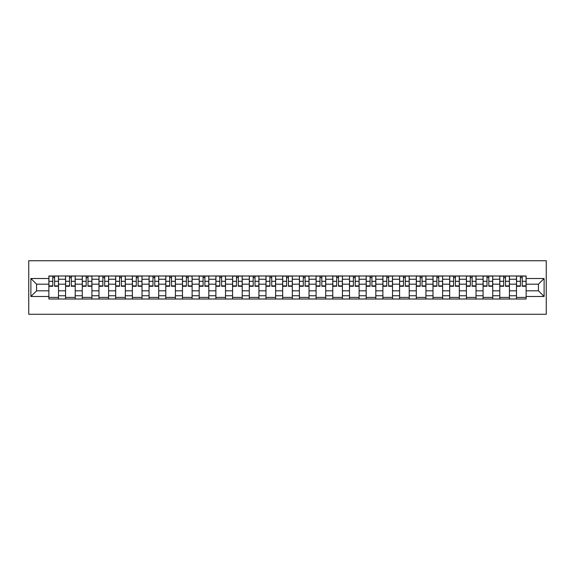 <?xml version="1.0" encoding="UTF-8"?>
<svg xmlns="http://www.w3.org/2000/svg" width="575" height="575" viewBox="0 0 575 575"><rect width="100%" height="100%" fill="white"/><g stroke="black" fill="none" stroke-linecap="round" stroke-linejoin="round"><path stroke-width="0.86" d="M28.75 314.266L546.25 314.266L546.25 260.734L28.75 260.734L28.75 314.266M65.579 299.007L65.579 279.256L58.513 279.256L58.513 299.007M58.513 279.256L58.513 275.993M65.579 279.256L65.579 275.993M75.21 275.993L75.21 299.007M82.275 299.007L82.275 275.993M91.914 275.993L91.914 299.007M98.979 299.007L98.979 275.993M108.61 275.993L108.61 299.007M115.676 299.007L115.676 275.993M125.314 275.993L125.314 299.007M132.379 299.007L132.379 275.993M142.011 275.993L142.011 299.007M149.076 299.007L149.076 275.993M158.714 275.993L158.714 299.007M165.78 299.007L165.78 275.993M175.411 275.993L175.411 299.007M182.476 299.007L182.476 275.993M192.115 275.993L192.115 299.007M199.18 299.007L199.18 275.993M208.818 275.993L208.818 299.007M215.884 299.007L215.884 275.993M225.515 275.993L225.515 299.007M232.58 299.007L232.58 275.993M242.219 275.993L242.219 299.007M249.284 299.007L249.284 275.993M258.915 275.993L258.915 299.007M265.981 299.007L265.981 275.993M275.619 275.993L275.619 299.007M282.684 299.007L282.684 275.993M292.316 275.993L292.316 299.007M299.381 299.007L299.381 275.993M309.019 275.993L309.019 299.007M316.085 299.007L316.085 275.993M325.716 275.993L325.716 299.007M332.781 299.007L332.781 275.993M342.42 275.993L342.42 299.007M349.485 299.007L349.485 275.993M359.116 275.993L359.116 299.007M366.182 299.007L366.182 275.993M375.82 275.993L375.82 299.007M382.885 299.007L382.885 275.993M392.524 275.993L392.524 299.007M399.589 299.007L399.589 275.993M409.22 275.993L409.22 299.007M416.286 299.007L416.286 275.993M425.924 275.993L425.924 299.007M432.989 299.007L432.989 275.993M442.621 275.993L442.621 299.007M449.686 299.007L449.686 275.993M459.324 275.993L459.324 299.007M466.39 299.007L466.39 275.993M476.021 275.993L476.021 299.007M483.086 299.007L483.086 275.993M492.725 275.993L492.725 299.007M499.79 299.007L499.79 275.993M509.421 275.993L509.421 299.007M516.487 299.007L516.487 275.993M516.487 290.821L509.421 290.821M499.79 290.821L492.725 290.821M483.086 290.821L476.021 290.821M466.39 290.821L459.324 290.821M449.686 290.821L442.621 290.821M432.989 290.821L425.924 290.821M416.286 290.821L409.22 290.821M399.589 290.821L392.524 290.821M382.885 290.821L375.82 290.821M366.182 290.821L359.116 290.821M349.485 290.821L342.42 290.821M332.781 290.821L325.716 290.821M316.085 290.821L309.019 290.821M299.381 290.821L292.316 290.821M282.684 290.821L275.619 290.821M265.981 290.821L258.915 290.821M249.284 290.821L242.219 290.821M232.58 290.821L225.515 290.821M215.884 290.821L208.818 290.821M199.18 290.821L192.115 290.821M182.476 290.821L175.411 290.821M165.78 290.821L158.714 290.821M149.076 290.821L142.011 290.821M132.379 290.821L125.314 290.821M115.676 290.821L108.61 290.821M98.979 290.821L91.914 290.821M82.275 290.821L75.21 290.821M65.579 290.821L58.513 290.821M516.487 284.179L509.421 284.179M499.79 284.179L492.725 284.179M483.086 284.179L476.021 284.179M466.39 284.179L459.324 284.179M449.686 284.179L442.621 284.179M432.989 284.179L425.924 284.179M416.286 284.179L409.22 284.179M399.589 284.179L392.524 284.179M382.885 284.179L375.82 284.179M366.182 284.179L359.116 284.179M349.485 284.179L342.42 284.179M332.781 284.179L325.716 284.179M316.085 284.179L309.019 284.179M299.381 284.179L292.316 284.179M282.684 284.179L275.619 284.179M265.981 284.179L258.915 284.179M249.284 284.179L242.219 284.179M232.58 284.179L225.515 284.179M215.884 284.179L208.818 284.179M199.18 284.179L192.115 284.179M182.476 284.179L175.411 284.179M165.78 284.179L158.714 284.179M149.076 284.179L142.011 284.179M132.379 284.179L125.314 284.179M115.676 284.179L108.61 284.179M98.979 284.179L91.914 284.179M82.275 284.179L75.21 284.179M65.579 284.179L58.513 284.179M36.563 290.821L48.875 290.821L48.875 284.179L36.563 284.179L36.563 290.821L30.892 296.492L30.892 278.508L48.875 278.508L48.875 284.179M526.125 284.179L526.125 290.821L538.437 290.821L538.437 284.179L526.125 284.179L526.125 275.993L48.875 275.993L48.875 278.508M526.125 278.508L544.108 278.508L544.108 296.492L526.125 296.492L526.125 290.821M48.875 290.821L48.875 299.007L526.125 299.007L526.125 296.492M48.875 296.492L30.892 296.492M58.513 297.404L48.875 297.404M52.785 277.596L54.603 277.596M75.21 297.404L65.579 297.404M69.482 277.596L71.307 277.596M91.914 297.404L82.275 297.404M86.185 277.596L88.004 277.596M108.61 297.404L98.979 297.404M102.882 277.596L104.708 277.596M125.314 297.404L115.676 297.404M119.586 277.596L121.404 277.596M142.011 297.404L132.379 297.404M136.289 277.596L138.108 277.596M158.714 297.404L149.076 297.404M152.986 277.596L154.804 277.596M175.411 297.404L165.78 297.404M169.69 277.596L171.508 277.596M192.115 297.404L182.476 297.404M186.386 277.596L188.205 277.596M208.818 297.404L199.18 297.404M203.09 277.596L204.908 277.596M225.515 297.404L215.884 297.404M219.787 277.596L221.605 277.596M242.219 297.404L232.58 297.404M236.49 277.596L238.309 277.596M258.915 297.404L249.284 297.404M253.187 277.596L255.013 277.596M275.619 297.404L265.981 297.404M269.891 277.596L271.709 277.596M292.316 297.404L282.684 297.404M286.587 277.596L288.413 277.596M309.019 297.404L299.381 297.404M303.291 277.596L305.109 277.596M325.716 297.404L316.085 297.404M319.988 277.596L321.813 277.596M342.42 297.404L332.781 297.404M336.691 277.596L338.51 277.596M359.116 297.404L349.485 297.404M353.395 277.596L355.213 277.596M375.82 297.404L366.182 297.404M370.092 277.596L371.91 277.596M392.524 297.404L382.885 297.404M386.795 277.596L388.614 277.596M409.22 297.404L399.589 297.404M403.492 277.596L405.31 277.596M425.924 297.404L416.286 297.404M420.196 277.596L422.014 277.596M442.621 297.404L432.989 297.404M436.892 277.596L438.711 277.596M459.324 297.404L449.686 297.404M453.596 277.596L455.414 277.596M476.021 297.404L466.39 297.404M470.293 277.596L472.118 277.596M492.725 297.404L483.086 297.404M486.996 277.596L488.815 277.596M509.421 297.404L499.79 297.404M503.693 277.596L505.518 277.596M526.125 297.404L516.487 297.404M520.397 277.596L522.215 277.596M30.892 278.508L36.563 284.179M538.437 290.821L544.108 296.492M538.437 284.179L544.108 278.508M54.603 285.897L58.456 285.897L58.456 286.271L54.603 286.271L54.603 276.101L58.456 276.101L56.314 276.101M58.456 285.897L58.456 276.101M52.785 277.488L54.603 277.488M51.074 276.101L48.932 276.101L48.932 286.271L52.785 286.271L52.785 276.101L51.233 276.101M48.932 276.101L56.156 276.101M71.307 285.897L75.16 285.897L75.16 286.271L71.307 286.271L71.307 276.101L75.16 276.101L73.018 276.101M75.16 285.897L75.16 276.101M69.482 277.488L71.307 277.488M67.771 276.101L65.629 276.101L65.629 286.271L69.482 286.271L69.482 276.101L67.929 276.101M65.629 276.101L72.86 276.101M88.004 285.897L91.856 285.897L91.856 286.271L88.004 286.271L88.004 276.101L91.856 276.101L89.714 276.101M91.856 285.897L91.856 276.101M86.185 277.488L88.004 277.488M84.475 276.101L82.333 276.101L82.333 286.271L86.185 286.271L86.185 276.101L84.633 276.101M82.333 276.101L89.556 276.101M104.708 285.897L108.56 285.897L108.56 286.271L104.708 286.271L104.708 276.101L108.56 276.101L106.418 276.101M108.56 285.897L108.56 276.101M102.882 277.488L104.708 277.488M101.171 276.101L99.029 276.101L99.029 286.271L102.882 286.271L102.882 276.101L101.329 276.101M99.029 276.101L106.26 276.101M121.404 285.897L125.257 285.897L125.257 286.271L121.404 286.271L121.404 276.101L125.257 276.101L123.115 276.101M125.257 285.897L125.257 276.101M119.586 277.488L121.404 277.488M117.875 276.101L115.733 276.101L115.733 286.271L119.586 286.271L119.586 276.101L118.033 276.101M115.733 276.101L122.957 276.101M138.108 285.897L141.96 285.897L141.96 286.271L138.108 286.271L138.108 276.101L141.96 276.101L139.818 276.101M141.96 285.897L141.96 276.101M136.289 277.488L138.108 277.488M134.572 276.101L132.43 276.101L132.43 286.271L136.289 286.271L136.289 276.101L134.737 276.101M132.43 276.101L139.66 276.101M154.804 285.897L158.657 285.897L158.657 286.271L154.804 286.271L154.804 276.101L158.657 276.101L156.522 276.101M158.657 285.897L158.657 276.101M152.986 277.488L154.804 277.488M151.275 276.101L149.133 276.101L149.133 286.271L152.986 286.271L152.986 276.101L151.433 276.101M149.133 276.101L156.357 276.101M171.508 285.897L175.361 285.897L175.361 286.271L171.508 286.271L171.508 276.101L175.361 276.101L173.219 276.101M175.361 285.897L175.361 276.101M169.69 277.488L171.508 277.488M167.972 276.101L165.83 276.101L165.83 286.271L169.69 286.271L169.69 276.101L168.137 276.101M165.83 276.101L173.061 276.101M188.205 285.897L192.064 285.897L192.064 286.271L188.205 286.271L188.205 276.101L192.064 276.101L189.923 276.101M192.064 285.897L192.064 276.101M186.386 277.488L188.205 277.488M184.676 276.101L182.534 276.101L182.534 286.271L186.386 286.271L186.386 276.101L184.834 276.101M182.534 276.101L189.757 276.101M204.908 285.897L208.761 285.897L208.761 286.271L204.908 286.271L204.908 276.101L208.761 276.101L206.619 276.101M208.761 285.897L208.761 276.101M203.09 277.488L204.908 277.488M201.372 276.101L199.23 276.101L199.23 286.271L203.09 286.271L203.09 276.101L201.537 276.101M199.23 276.101L206.461 276.101M221.605 285.897L225.465 285.897L225.465 286.271L221.605 286.271L221.605 276.101L225.465 276.101L223.323 276.101M225.465 285.897L225.465 276.101M219.787 277.488L221.605 277.488M218.076 276.101L215.934 276.101L215.934 286.271L219.787 286.271L219.787 276.101L218.234 276.101M215.934 276.101L223.158 276.101M238.309 285.897L242.161 285.897L242.161 286.271L238.309 286.271L238.309 276.101L242.161 276.101L240.019 276.101M242.161 285.897L242.161 276.101M236.49 277.488L238.309 277.488M234.772 276.101L232.638 276.101L232.638 286.271L236.49 286.271L236.49 276.101L234.938 276.101M232.638 276.101L239.861 276.101M255.013 285.897L258.865 285.897L258.865 286.271L255.013 286.271L255.013 276.101L258.865 276.101L256.723 276.101M258.865 285.897L258.865 276.101M253.187 277.488L255.013 277.488M251.476 276.101L249.334 276.101L249.334 286.271L253.187 286.271L253.187 276.101L251.634 276.101M249.334 276.101L256.558 276.101M271.709 285.897L275.562 285.897L275.562 286.271L271.709 286.271L271.709 276.101L275.562 276.101L273.42 276.101M275.562 285.897L275.562 276.101M269.891 277.488L271.709 277.488M268.18 276.101L266.038 276.101L266.038 286.271L269.891 286.271L269.891 276.101L268.338 276.101M266.038 276.101L273.262 276.101M288.413 285.897L292.265 285.897L292.265 286.271L288.413 286.271L288.413 276.101L292.265 276.101L290.123 276.101M292.265 285.897L292.265 276.101M286.587 277.488L288.413 277.488M284.877 276.101L282.735 276.101L282.735 286.271L286.587 286.271L286.587 276.101L285.035 276.101M282.735 276.101L289.965 276.101M305.109 285.897L308.962 285.897L308.962 286.271L305.109 286.271L305.109 276.101L308.962 276.101L306.82 276.101M308.962 285.897L308.962 276.101M303.291 277.488L305.109 277.488M301.58 276.101L299.438 276.101L299.438 286.271L303.291 286.271L303.291 276.101L301.738 276.101M299.438 276.101L306.662 276.101M321.813 285.897L325.666 285.897L325.666 286.271L321.813 286.271L321.813 276.101L325.666 276.101L323.524 276.101M325.666 285.897L325.666 276.101M319.988 277.488L321.813 277.488M318.277 276.101L316.135 276.101L316.135 286.271L319.988 286.271L319.988 276.101L318.442 276.101M316.135 276.101L323.366 276.101M338.51 285.897L342.362 285.897L342.362 286.271L338.51 286.271L338.51 276.101L342.362 276.101L340.228 276.101M342.362 285.897L342.362 276.101M336.691 277.488L338.51 277.488M334.981 276.101L332.839 276.101L332.839 286.271L336.691 286.271L336.691 276.101L335.139 276.101M332.839 276.101L340.062 276.101M355.213 285.897L359.066 285.897L359.066 286.271L355.213 286.271L355.213 276.101L359.066 276.101L356.924 276.101M359.066 285.897L359.066 276.101M353.395 277.488L355.213 277.488M351.677 276.101L349.535 276.101L349.535 286.271L353.395 286.271L353.395 276.101L351.842 276.101M349.535 276.101L356.766 276.101M371.91 285.897L375.77 285.897L375.77 286.271L371.91 286.271L371.91 276.101L375.77 276.101L373.628 276.101M375.77 285.897L375.77 276.101M370.092 277.488L371.91 277.488M368.381 276.101L366.239 276.101L366.239 286.271L370.092 286.271L370.092 276.101L368.539 276.101M366.239 276.101L373.463 276.101M388.614 285.897L392.466 285.897L392.466 286.271L388.614 286.271L388.614 276.101L392.466 276.101L390.324 276.101M392.466 285.897L392.466 276.101M386.795 277.488L388.614 277.488M385.077 276.101L382.936 276.101L382.936 286.271L386.795 286.271L386.795 276.101L385.243 276.101M382.936 276.101L390.166 276.101M405.31 285.897L409.17 285.897L409.17 286.271L405.31 286.271L405.31 276.101L409.17 276.101L407.028 276.101M409.17 285.897L409.17 276.101M403.492 277.488L405.31 277.488M401.781 276.101L399.639 276.101L399.639 286.271L403.492 286.271L403.492 276.101L401.939 276.101M399.639 276.101L406.863 276.101M422.014 285.897L425.867 285.897L425.867 286.271L422.014 286.271L422.014 276.101L425.867 276.101L423.725 276.101M425.867 285.897L425.867 276.101M420.196 277.488L422.014 277.488M418.478 276.101L416.343 276.101L416.343 286.271L420.196 286.271L420.196 276.101L418.643 276.101M416.343 276.101L423.567 276.101M438.711 285.897L442.57 285.897L442.57 286.271L438.711 286.271L438.711 276.101L442.57 276.101L440.428 276.101M442.57 285.897L442.57 276.101M436.892 277.488L438.711 277.488M435.182 276.101L433.04 276.101L433.04 286.271L436.892 286.271L436.892 276.101L435.34 276.101M433.04 276.101L440.263 276.101M455.414 285.897L459.267 285.897L459.267 286.271L455.414 286.271L455.414 276.101L459.267 276.101L457.125 276.101M459.267 285.897L459.267 276.101M453.596 277.488L455.414 277.488M451.885 276.101L449.743 276.101L449.743 286.271L453.596 286.271L453.596 276.101L452.043 276.101M449.743 276.101L456.967 276.101M472.118 285.897L475.971 285.897L475.971 286.271L472.118 286.271L472.118 276.101L475.971 276.101L473.829 276.101M475.971 285.897L475.971 276.101M470.293 277.488L472.118 277.488M468.582 276.101L466.44 276.101L466.44 286.271L470.293 286.271L470.293 276.101L468.74 276.101M466.44 276.101L473.671 276.101M488.815 285.897L492.667 285.897L492.667 286.271L488.815 286.271L488.815 276.101L492.667 276.101L490.525 276.101M492.667 285.897L492.667 276.101M486.996 277.488L488.815 277.488M485.286 276.101L483.144 276.101L483.144 286.271L486.996 286.271L486.996 276.101L485.444 276.101M483.144 276.101L490.367 276.101M505.518 285.897L509.371 285.897L509.371 286.271L505.518 286.271L505.518 276.101L509.371 276.101L507.229 276.101M509.371 285.897L509.371 276.101M503.693 277.488L505.518 277.488M501.982 276.101L499.84 276.101L499.84 286.271L503.693 286.271L503.693 276.101L502.14 276.101M499.84 276.101L507.071 276.101M522.215 285.897L526.067 285.897L526.067 286.271L522.215 286.271L522.215 276.101L526.067 276.101L523.926 276.101M526.067 285.897L526.067 276.101M520.397 277.488L522.215 277.488M518.686 276.101L516.544 276.101L516.544 286.271L520.397 286.271L520.397 276.101L518.844 276.101M516.544 276.101L523.768 276.101M499.79 279.256L492.725 279.256M483.086 279.256L476.021 279.256M466.39 279.256L459.324 279.256M449.686 279.256L442.621 279.256M432.989 279.256L425.924 279.256M416.286 279.256L409.22 279.256M399.589 279.256L392.524 279.256M382.885 279.256L375.82 279.256M366.182 279.256L359.116 279.256M349.485 279.256L342.42 279.256M332.781 279.256L325.716 279.256M316.085 279.256L309.019 279.256M299.381 279.256L292.316 279.256M282.684 279.256L275.619 279.256M265.981 279.256L258.915 279.256M249.284 279.256L242.219 279.256M232.58 279.256L225.515 279.256M215.884 279.256L208.818 279.256M199.18 279.256L192.115 279.256M182.476 279.256L175.411 279.256M165.78 279.256L158.714 279.256M149.076 279.256L142.011 279.256M132.379 279.256L125.314 279.256M115.676 279.256L108.61 279.256M98.979 279.256L91.914 279.256M82.275 279.256L75.21 279.256M516.487 279.256L509.421 279.256M499.79 295.744L492.725 295.744M483.086 295.744L476.021 295.744M466.39 295.744L459.324 295.744M449.686 295.744L442.621 295.744M432.989 295.744L425.924 295.744M416.286 295.744L409.22 295.744M399.589 295.744L392.524 295.744M382.885 295.744L375.82 295.744M366.182 295.744L359.116 295.744M349.485 295.744L342.42 295.744M332.781 295.744L325.716 295.744M316.085 295.744L309.019 295.744M299.381 295.744L292.316 295.744M282.684 295.744L275.619 295.744M265.981 295.744L258.915 295.744M249.284 295.744L242.219 295.744M232.58 295.744L225.515 295.744M215.884 295.744L208.818 295.744M199.18 295.744L192.115 295.744M182.476 295.744L175.411 295.744M165.78 295.744L158.714 295.744M149.076 295.744L142.011 295.744M132.379 295.744L125.314 295.744M115.676 295.744L108.61 295.744M98.979 295.744L91.914 295.744M82.275 295.744L75.21 295.744M65.579 295.744L58.513 295.744M516.487 295.744L509.421 295.744M54.603 281.297L58.456 281.297M48.932 285.897L52.785 285.897M48.932 281.297L52.785 281.297M71.307 281.297L75.16 281.297M65.629 285.897L69.482 285.897M65.629 281.297L69.482 281.297M88.004 281.297L91.856 281.297M82.333 285.897L86.185 285.897M82.333 281.297L86.185 281.297M104.708 281.297L108.56 281.297M99.029 285.897L102.882 285.897M99.029 281.297L102.882 281.297M121.404 281.297L125.257 281.297M115.733 285.897L119.586 285.897M115.733 281.297L119.586 281.297M138.108 281.297L141.96 281.297M132.43 285.897L136.289 285.897M132.43 281.297L136.289 281.297M154.804 281.297L158.657 281.297M149.133 285.897L152.986 285.897M149.133 281.297L152.986 281.297M171.508 281.297L175.361 281.297M165.83 285.897L169.69 285.897M165.83 281.297L169.69 281.297M188.205 281.297L192.064 281.297M182.534 285.897L186.386 285.897M182.534 281.297L186.386 281.297M204.908 281.297L208.761 281.297M199.23 285.897L203.09 285.897M199.23 281.297L203.09 281.297M221.605 281.297L225.465 281.297M215.934 285.897L219.787 285.897M215.934 281.297L219.787 281.297M238.309 281.297L242.161 281.297M232.638 285.897L236.49 285.897M232.638 281.297L236.49 281.297M255.013 281.297L258.865 281.297M249.334 285.897L253.187 285.897M249.334 281.297L253.187 281.297M271.709 281.297L275.562 281.297M266.038 285.897L269.891 285.897M266.038 281.297L269.891 281.297M288.413 281.297L292.265 281.297M282.735 285.897L286.587 285.897M282.735 281.297L286.587 281.297M305.109 281.297L308.962 281.297M299.438 285.897L303.291 285.897M299.438 281.297L303.291 281.297M321.813 281.297L325.666 281.297M316.135 285.897L319.988 285.897M316.135 281.297L319.988 281.297M338.51 281.297L342.362 281.297M332.839 285.897L336.691 285.897M332.839 281.297L336.691 281.297M355.213 281.297L359.066 281.297M349.535 285.897L353.395 285.897M349.535 281.297L353.395 281.297M371.91 281.297L375.77 281.297M366.239 285.897L370.092 285.897M366.239 281.297L370.092 281.297M388.614 281.297L392.466 281.297M382.936 285.897L386.795 285.897M382.936 281.297L386.795 281.297M405.31 281.297L409.17 281.297M399.639 285.897L403.492 285.897M399.639 281.297L403.492 281.297M422.014 281.297L425.867 281.297M416.343 285.897L420.196 285.897M416.343 281.297L420.196 281.297M438.711 281.297L442.57 281.297M433.04 285.897L436.892 285.897M433.04 281.297L436.892 281.297M455.414 281.297L459.267 281.297M449.743 285.897L453.596 285.897M449.743 281.297L453.596 281.297M472.118 281.297L475.971 281.297M466.44 285.897L470.293 285.897M466.44 281.297L470.293 281.297M488.815 281.297L492.667 281.297M483.144 285.897L486.996 285.897M483.144 281.297L486.996 281.297M505.518 281.297L509.371 281.297M499.84 285.897L503.693 285.897M499.84 281.297L503.693 281.297M522.215 281.297L526.067 281.297M516.544 285.897L520.397 285.897M516.544 281.297L520.397 281.297"/></g></svg>
